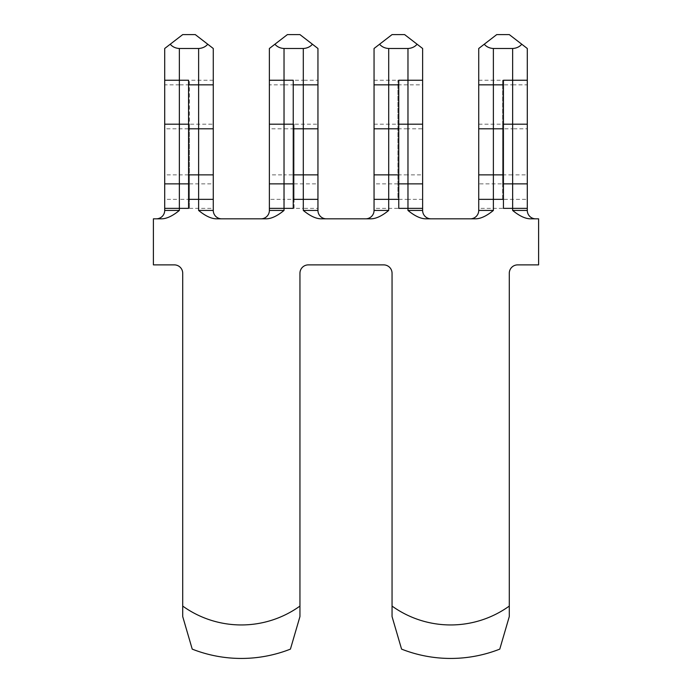 <?xml version="1.0" encoding="UTF-8"?>
<svg xmlns="http://www.w3.org/2000/svg" width="692" height="692" viewBox="0 0 692 692"><rect width="100%" height="100%" fill="white"/><g stroke="black" fill="none" stroke-linecap="round" stroke-linejoin="round"><path stroke-width="0.52" stroke-dasharray="3.46 2.59" d="M503.43 208.353L503.43 80.237M521.785 44.236L509.286 34.6L496.726 34.6L484.236 44.236C486.528 46.857 489.581 48.276 493.379 48.492L512.642 48.492C516.44 48.276 519.484 46.857 521.785 44.236L527.295 48.492L527.295 128.807L512.642 128.807L512.642 84.839L527.295 84.839M478.726 124.197L502.591 124.197L502.591 183.864L478.726 183.864L478.726 48.492L484.236 44.236M478.726 80.237L502.591 80.237L502.591 84.839L512.642 84.839L512.642 48.492M478.726 183.864L478.726 210.446A8.373 8.373 0 0 1 470.352 218.819L425.727 218.819C420.641 218.758 414.724 215.973 407.969 210.446L407.969 199.357L397.917 199.357L397.917 80.237L397.917 199.357M535.669 218.819L530.401 218.819L535.669 218.819A8.373 8.373 0 0 1 527.295 210.446L527.295 199.357L502.591 199.357L502.591 84.839M189.409 183.864L213.274 183.864L213.274 124.197L189.409 124.197L189.409 208.353L189.409 199.357L179.358 199.357L179.358 210.446C172.602 215.973 166.685 218.758 161.599 218.819L153.399 218.819L153.399 264.88L174.341 264.88A8.373 8.373 0 0 1 182.714 273.253L182.714 616.581L192.229 649.122A133.98 133.98 0 0 0 290.424 649.122L299.947 616.581L299.947 273.253A8.373 8.373 0 0 1 308.321 264.88L383.679 264.88A8.373 8.373 0 0 1 392.053 273.253L392.053 616.581L401.576 649.122A133.98 133.98 0 0 0 499.771 649.122L509.286 616.581L509.286 273.253A8.373 8.373 0 0 1 517.659 264.88L538.601 264.88L538.601 218.819L530.401 218.819C525.314 218.758 519.398 215.973 512.642 210.446L512.642 174.86L527.295 174.86L527.295 199.357M475.612 218.819L470.352 218.819A8.373 8.373 0 0 0 478.726 210.446L493.379 210.446C486.623 215.973 480.698 218.758 475.612 218.819M221.648 218.819L216.388 218.819L221.648 218.819A8.373 8.373 0 0 1 213.274 210.446L198.621 210.446C205.377 215.973 211.302 218.758 216.388 218.819L266.273 218.819C271.359 218.758 277.276 215.973 284.031 210.446L269.378 210.446A8.373 8.373 0 0 1 261.005 218.819A8.373 8.373 0 0 0 269.378 210.446L269.378 199.357L284.031 199.357L284.031 210.446M294.083 183.864L317.948 183.864L317.948 124.197L294.083 124.197L294.083 208.353L303.295 208.353L303.295 210.446C310.051 215.973 315.967 218.758 321.053 218.819L370.947 218.819C376.033 218.758 381.949 215.973 388.705 210.446L374.052 210.446L374.052 48.492L379.562 44.236C381.854 46.857 384.908 48.276 388.705 48.492L407.969 48.492C411.766 48.276 414.811 46.857 417.112 44.236L404.612 34.6L392.053 34.6L379.562 44.236M188.57 208.353L188.57 80.237M293.244 208.353L293.244 80.237M398.756 208.353L398.756 80.237M502.591 183.864L502.591 199.357M502.591 208.353L478.726 208.353M397.917 208.353L374.052 208.353M294.083 208.353L294.083 199.357L284.031 199.357L284.031 174.86L294.083 174.86L294.083 124.197M189.409 208.353L213.274 208.353L213.274 210.446M502.591 124.197L502.591 80.237M502.591 174.86L512.642 174.86L512.642 128.807L502.591 128.807M430.995 218.819A8.373 8.373 0 0 1 422.622 210.446L422.622 199.357L407.969 199.357L407.969 174.86L422.622 174.86L422.622 199.357M365.679 218.819A8.373 8.373 0 0 0 374.052 210.446A8.373 8.373 0 0 1 365.679 218.819M397.917 183.864L374.052 183.864M374.052 124.197L397.917 124.197M374.052 80.237L397.917 80.237M397.917 84.839L422.622 84.839L422.622 48.492L417.112 44.236M397.917 128.807L407.969 128.807L407.969 48.492M397.917 174.86L407.969 174.86L407.969 128.807L422.622 128.807L422.622 84.839M326.321 218.819A8.373 8.373 0 0 1 317.948 210.446L303.295 210.446M294.083 128.807L284.031 128.807L284.031 84.839L269.378 84.839L269.378 128.807L284.031 128.807L284.031 174.86L269.378 174.86L269.378 199.357M284.031 48.492C280.234 48.276 277.189 46.857 274.888 44.236L287.388 34.6L299.947 34.6L312.438 44.236C310.146 46.857 307.092 48.276 303.295 48.492L284.031 48.492L284.031 84.839L294.083 84.839M294.083 199.357L294.083 174.86M317.948 183.864L317.948 210.446M317.948 124.197L317.948 80.237L303.295 80.237L303.295 208.353L317.948 208.353M317.948 80.237L317.948 48.492L312.438 44.236M274.888 44.236L269.378 48.492L269.378 84.839M303.295 48.492L303.295 80.237L294.083 80.237M213.274 124.197L213.274 48.492L207.764 44.236C205.472 46.857 202.419 48.276 198.621 48.492L179.358 48.492C175.56 48.276 172.516 46.857 170.215 44.236L164.705 48.492L164.705 128.807L189.409 128.807L189.409 80.237L189.409 124.197M213.274 183.864L213.274 208.353M179.358 210.446L164.705 210.446A8.373 8.373 0 0 1 156.331 218.819A8.373 8.373 0 0 0 164.705 210.446L164.705 199.357L179.358 199.357L179.358 174.86L189.409 174.86L189.409 128.807M189.409 84.839L179.358 84.839L179.358 174.86L164.705 174.86L164.705 199.357M189.409 199.357L189.409 174.86M213.274 80.237L189.409 80.237M170.215 44.236L182.714 34.6L195.274 34.6L207.764 44.236M179.358 48.492L179.358 84.839L164.705 84.839M493.379 210.446L493.379 48.492M527.295 210.446L512.642 210.446M509.286 606.08A100.487 100.487 0 0 1 392.053 606.08M388.705 48.492L388.705 210.446M198.621 48.492L198.621 210.446M182.714 606.08A100.487 100.487 0 0 0 299.947 606.08M422.622 210.446L407.969 210.446"/><path stroke-width="1.04" d="M503.43 128.807L493.379 128.807L493.379 84.839L478.726 84.839L478.726 48.492L484.236 44.236C486.528 46.857 489.581 48.276 493.379 48.492L493.379 84.839L503.43 84.839M503.43 174.86L478.726 174.86L478.726 84.839M503.43 124.197L503.43 183.864L527.295 183.864L527.295 80.237L503.43 80.237L503.43 124.197L512.642 124.197L512.642 48.492L493.379 48.492M503.43 183.864L503.43 208.353L527.295 208.353L527.295 210.446A8.373 8.373 0 0 0 535.669 218.819A8.373 8.373 0 0 1 527.295 210.446L512.642 210.446C519.398 215.973 525.314 218.758 530.401 218.819L538.601 218.819L538.601 264.88L517.659 264.88A8.373 8.373 0 0 0 509.286 273.253L509.286 616.581L499.771 649.122A133.98 133.98 0 0 1 401.576 649.122L392.053 616.581L392.053 273.253A8.373 8.373 0 0 0 383.679 264.88L308.321 264.88A8.373 8.373 0 0 0 299.947 273.253L299.947 616.581L290.424 649.122A133.98 133.98 0 0 1 192.229 649.122L182.714 616.581L182.714 606.08A100.487 100.487 0 0 0 299.947 606.08M527.295 124.197L512.642 124.197L512.642 210.446M527.295 80.237L527.295 48.492L521.785 44.236C519.484 46.857 516.44 48.276 512.642 48.492M521.785 44.236L509.286 34.6L496.726 34.6L484.236 44.236M478.726 174.86L478.726 210.446L493.379 210.446C486.623 215.973 480.698 218.767 475.612 218.819L425.727 218.819C420.641 218.758 414.724 215.973 407.969 210.446L422.622 210.446A8.373 8.373 0 0 0 430.995 218.819A8.373 8.373 0 0 1 422.622 210.446L422.622 208.353L407.969 208.353L407.969 210.446M293.244 183.864L269.378 183.864L269.378 124.197L293.244 124.197L293.244 208.353L284.031 208.353L284.031 210.446C277.276 215.973 271.351 218.767 266.273 218.819L216.388 218.819C211.302 218.758 205.377 215.973 198.621 210.446L213.274 210.446L213.274 199.357L198.621 199.357L198.621 210.446M188.57 183.864L164.705 183.864L164.705 124.197L188.57 124.197L188.57 208.353L179.358 208.353L179.358 210.446C172.602 215.973 166.677 218.767 161.599 218.819L153.399 218.819L153.399 264.88L174.341 264.88A8.373 8.373 0 0 1 182.714 273.253L182.714 606.08M293.244 199.357L303.295 199.357L303.295 210.446C310.051 215.973 315.967 218.758 321.053 218.819L370.947 218.819C376.024 218.767 381.949 215.973 388.705 210.446L388.705 199.357L398.756 199.357M188.57 199.357L198.621 199.357L198.621 174.86L188.57 174.86M422.622 183.864L422.622 124.197L407.969 124.197L407.969 183.864L398.756 183.864L398.756 208.353L407.969 208.353L407.969 183.864L422.622 183.864L422.622 208.353M478.726 199.357L503.43 199.357M527.295 183.864L527.295 208.353M527.295 174.86L527.295 128.807M398.756 183.864L398.756 80.237L407.969 80.237L407.969 48.492L388.705 48.492C384.908 48.276 381.854 46.857 379.562 44.236L374.052 48.492L374.052 128.807L388.705 128.807L388.705 84.839L374.052 84.839M422.622 124.197L422.622 80.237L407.969 80.237L407.969 124.197L398.756 124.197M398.756 84.839L388.705 84.839L388.705 48.492M398.756 128.807L388.705 128.807L388.705 174.86L374.052 174.86L374.052 199.357L388.705 199.357L388.705 174.86L398.756 174.86M374.052 174.86L374.052 128.807M374.052 199.357L374.052 210.446L388.705 210.446M422.622 80.237L422.622 48.492L417.112 44.236C414.811 46.857 411.766 48.276 407.969 48.492M422.622 174.86L422.622 128.807M417.112 44.236L404.612 34.6L392.053 34.6L379.562 44.236M365.679 218.819A8.373 8.373 0 0 0 374.052 210.446A8.373 8.373 0 0 1 365.679 218.819M303.295 210.446L317.948 210.446A8.373 8.373 0 0 0 326.321 218.819A8.373 8.373 0 0 1 317.948 210.446L317.948 199.357L303.295 199.357L303.295 174.86L293.244 174.86M317.948 174.86L317.948 128.807L303.295 128.807L303.295 174.86L317.948 174.86L317.948 199.357M317.948 128.807L317.948 48.492L312.438 44.236C310.146 46.857 307.092 48.276 303.295 48.492L284.031 48.492C280.234 48.276 277.189 46.857 274.888 44.236L287.388 34.6L299.947 34.6L312.438 44.236M293.244 84.839L303.295 84.839L303.295 128.807L293.244 128.807M293.244 124.197L293.244 80.237L284.031 80.237L284.031 48.492M269.378 183.864L269.378 210.446L284.031 210.446M269.378 124.197L269.378 80.237L284.031 80.237L284.031 208.353L269.378 208.353M261.005 218.819A8.373 8.373 0 0 0 269.378 210.446M269.378 174.86L269.378 128.807M303.295 48.492L303.295 84.839L317.948 84.839M269.378 80.237L269.378 48.492L274.888 44.236M221.648 218.819A8.373 8.373 0 0 1 213.274 210.446A8.373 8.373 0 0 0 221.648 218.819M213.274 174.86L213.274 128.807L198.621 128.807L198.621 174.86L213.274 174.86L213.274 199.357M213.274 128.807L213.274 48.492L195.274 34.6L182.714 34.6L170.215 44.236C172.516 46.857 175.56 48.276 179.358 48.492L198.621 48.492C202.419 48.276 205.472 46.857 207.764 44.236M188.57 84.839L198.621 84.839L198.621 128.807L188.57 128.807M188.57 124.197L188.57 80.237L179.358 80.237L179.358 48.492M164.705 183.864L164.705 210.446L179.358 210.446M164.705 124.197L164.705 80.237L179.358 80.237L179.358 208.353L164.705 208.353M156.331 218.819A8.373 8.373 0 0 0 164.705 210.446M164.705 174.86L164.705 128.807M164.705 80.237L164.705 48.492L170.215 44.236M198.621 48.492L198.621 84.839L213.274 84.839M470.352 218.819A8.373 8.373 0 0 0 478.726 210.446A8.373 8.373 0 0 1 470.352 218.819M478.726 128.807L493.379 128.807L493.379 210.446M509.286 606.08A100.487 100.487 0 0 1 392.053 606.08"/></g></svg>

